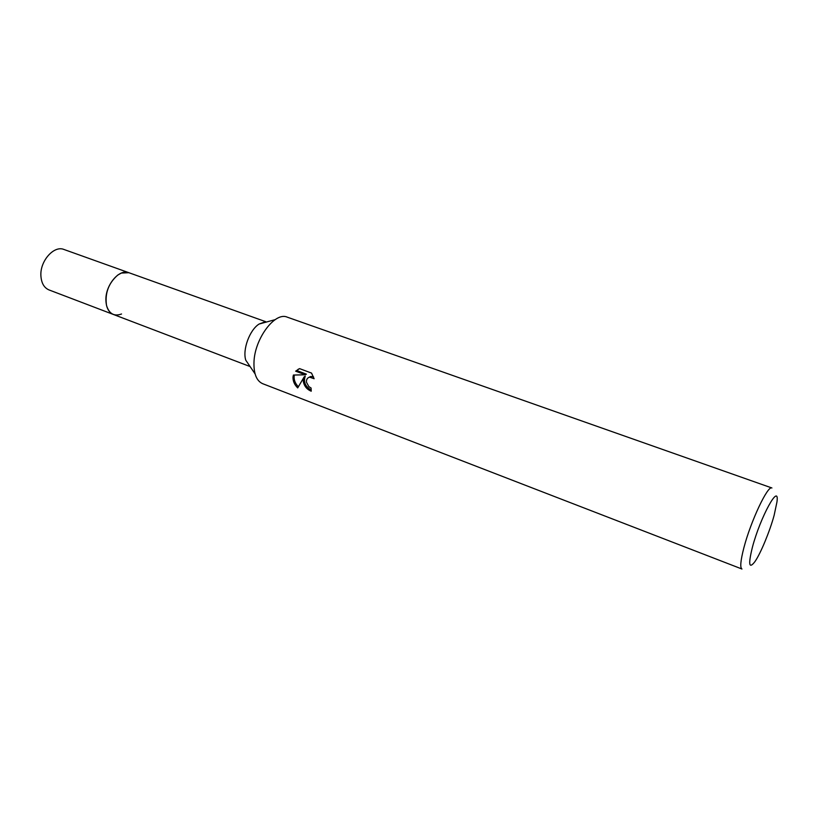 <?xml version="1.0" encoding="UTF-8"?>
<svg xmlns="http://www.w3.org/2000/svg" width="818" height="818" viewBox="0 0 818 818"><rect width="100%" height="100%" fill="white"/><g stroke="black" fill="none" stroke-linecap="round" stroke-linejoin="round"><path stroke-width="1.23" d="M250.093 366.556L113.426 314.48C108.692 312.415 106.187 307.66 105.9 300.206C105.277 285.104 119.326 268.509 128.866 272.701L63.978 249.48C54.008 245.155 39.888 261.034 40.9 275.799C41.37 283.089 44.08 287.803 49.029 289.94L113.426 314.48C110.021 313.1 107.72 310.083 106.524 305.441C104.796 293.304 108.538 283.181 117.741 275.083L121.34 273.069L128.866 272.701L265.707 321.689M121.545 314C114.131 316.668 109.121 313.815 106.524 305.441C104.796 293.304 108.538 283.181 117.731 275.083L121.34 273.069M255.093 373.908L245.778 360.196C242.343 349.695 249.705 329.766 259.142 324.02L264.787 321.955M297.711 387.906C294.47 384.746 292.895 381.147 292.997 377.108L293.396 375.043L305.298 374.797L295.646 371.167L299.572 368.621L311.546 373.09L314.122 378.734L309.572 377.139C307.333 377.855 306.29 379.542 306.443 382.19L308.877 386.648L311.075 388.008L311.229 391.209C306.689 389.317 304.02 385.902 303.243 380.983L304.173 376.853L297.711 387.916M743.889 547.743C750.74 521.209 767.928 484.88 771.916 487.978L287.23 317.149C274.981 311.494 254.51 338.785 253.979 362.333C253.692 373.846 256.586 380.953 262.65 383.683L741.967 569.021C739.901 567.774 740.546 560.678 743.889 547.743M752.407 547.252C760.331 516.945 779.81 481.69 776.957 501.996L774.135 515.33C769.707 531.557 760.648 553.469 754.912 561.649C748.971 569.379 748.133 564.573 752.407 547.252M311.147 390.022C305.267 386.505 303.304 381.904 305.247 376.219L304.173 376.853M309.04 377.303L310.656 376.495L313.488 376.812M298.468 369.092L296.74 370.544L306.392 374.153L305.298 374.797M294.306 375.033C293.57 379.245 294.899 383.131 298.284 386.689M296.74 370.534L295.646 371.167M259.142 324.02L275.134 319.654M309.572 377.139L310.656 376.495"/></g></svg>
